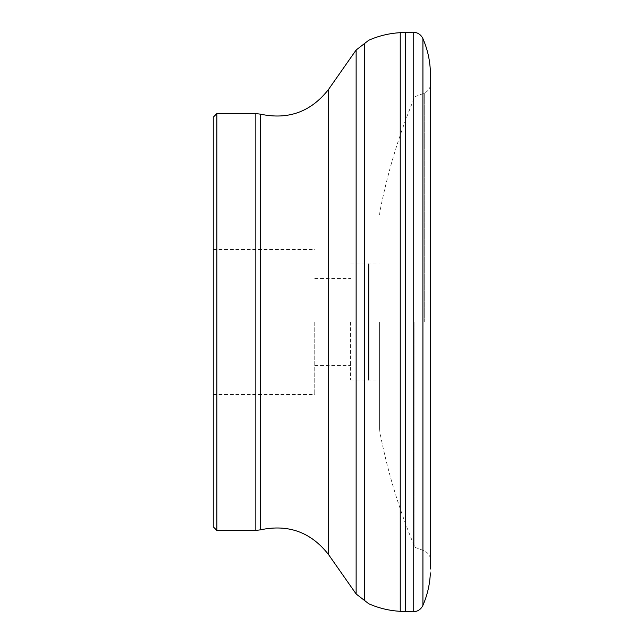 <?xml version="1.0" encoding="UTF-8"?>
<svg xmlns="http://www.w3.org/2000/svg" width="644" height="644" viewBox="0 0 644 644"><rect width="100%" height="100%" fill="white"/><g stroke="black" fill="none" stroke-linecap="round" stroke-linejoin="round"><path stroke-width="0.48" stroke-dasharray="3.22 2.42" d="M216.883 530.439L216.883 113.561M213.253 526.808L213.253 117.192M314.755 322L314.755 394.498L314.755 322M213.253 322L213.253 394.498L213.253 322M350.602 322L350.602 380L350.602 322M379.598 322L379.598 429.017L379.598 322M414.897 322L414.897 547.287L414.897 322M364.657 600.57L364.657 43.43M379.936 322L379.936 432.478L379.936 322M424.267 322L424.267 93.139L424.267 322M379.598 214.983L379.936 211.522A579.431 579.431 0 0 1 414.897 96.713L424.267 93.139C428.332 91.118 430.49 87.834 430.739 83.301L430.739 560.699C430.49 556.166 428.332 552.882 424.267 550.861L414.897 547.287A579.431 579.431 0 0 1 379.936 432.478L379.598 429.017M430.586 568.306L430.586 75.694M430.321 70.268L430.321 573.732M422.931 605.344L422.931 38.656M413.198 611.8L413.198 32.2M405.623 611.615L405.623 32.385M400.238 611.317L400.238 32.683M368.771 380L368.771 264M356.132 593.985L356.132 50.015M328.673 554.766L328.673 89.234M260.466 529.835L260.466 114.165M255.829 530.439L255.829 113.561M213.253 394.498L314.755 394.498M213.253 249.502L314.755 249.502M314.755 365.502L350.602 365.502M314.755 278.498L350.602 278.498M350.602 380L379.598 380M350.602 264L379.598 264"/><path stroke-width="0.97" d="M216.883 530.439L213.253 526.808L213.253 117.192L216.883 113.561L216.883 530.439L255.829 530.439L255.829 113.561L260.466 114.165L260.466 529.835C288.407 523.91 311.141 532.218 328.673 554.766L356.132 593.985L356.132 50.015L364.657 43.43L364.657 600.57L356.132 593.985M430.586 322L430.586 568.306L430.586 322M430.586 568.306L430.321 70.268C429.757 59.288 427.294 48.751 422.931 38.656L422.931 605.344C420.959 609.409 417.714 611.567 413.198 611.8L405.623 611.615L405.623 32.385L413.198 32.2L413.198 611.8M405.623 32.385L400.238 32.683L400.238 611.317L405.623 611.615M368.771 264L368.771 380M260.466 114.165C288.407 120.09 311.141 111.782 328.673 89.234L328.673 554.766M430.586 75.694L430.321 70.268M430.321 573.732C429.757 584.712 427.294 595.249 422.931 605.344M422.931 38.656C420.959 34.591 417.714 32.433 413.198 32.2M400.238 611.317C389.29 610.697 378.801 608.178 368.771 603.758L364.657 600.57M400.238 32.683C389.29 33.303 378.801 35.823 368.771 40.242L364.657 43.43M328.673 89.234L356.132 50.015M260.466 529.835L255.829 530.439M216.883 113.561L255.829 113.561"/></g></svg>
